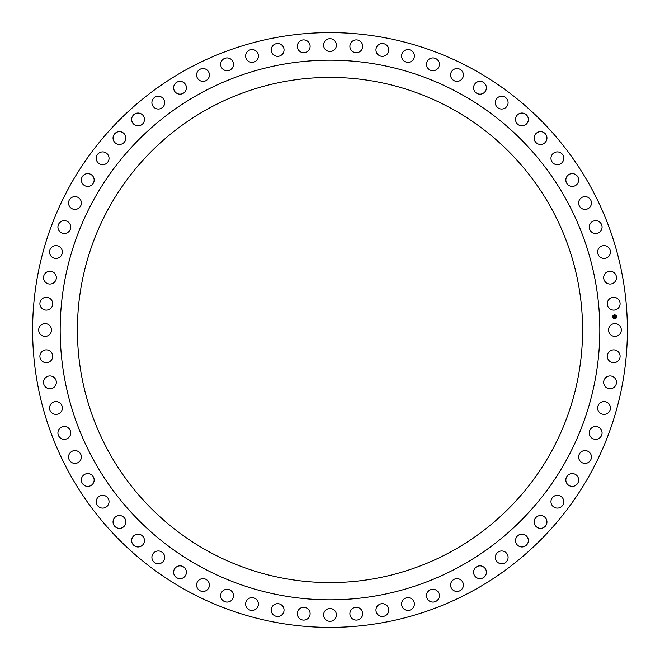 <?xml version="1.0" encoding="UTF-8"?>
<svg xmlns="http://www.w3.org/2000/svg" width="660" height="660" viewBox="0 0 660 660"><rect width="100%" height="100%" fill="white"/><g stroke="black" fill="none" stroke-linecap="round" stroke-linejoin="round"><path stroke-width="0.99" d="M620.532 333.069A6.402 6.402 0 0 0 617.983 324.382A6.402 6.402 0 0 0 609.295 326.931A6.402 6.402 0 0 0 611.845 335.618A6.402 6.402 0 0 0 620.532 333.069M472.577 590.981A297.388 297.388 0 0 0 590.981 187.423A297.388 297.388 0 0 0 187.423 69.019A297.388 297.388 0 0 0 69.019 472.577A297.388 297.388 0 0 0 472.577 590.981M208.898 108.331A252.59 252.59 0 0 0 108.331 451.102A252.59 252.59 0 0 0 451.102 551.669A252.59 252.59 0 0 0 551.669 208.898A252.59 252.59 0 0 0 208.898 108.331M459.36 566.783A269.816 269.816 0 0 0 566.783 200.64A269.816 269.816 0 0 0 200.64 93.217A269.816 269.816 0 0 0 93.217 459.36A269.816 269.816 0 0 0 459.36 566.783M619.575 306.248A6.402 6.402 0 0 0 616.242 297.833A6.402 6.402 0 0 0 607.827 301.174A6.402 6.402 0 0 0 611.16 309.589A6.402 6.402 0 0 0 619.575 306.248M616.151 279.634A6.402 6.402 0 0 0 612.051 271.557A6.402 6.402 0 0 0 603.982 275.665A6.402 6.402 0 0 0 608.083 283.734A6.402 6.402 0 0 0 616.151 279.634M610.285 253.44A6.402 6.402 0 0 0 605.451 245.784A6.402 6.402 0 0 0 597.795 250.61A6.402 6.402 0 0 0 602.621 258.274A6.402 6.402 0 0 0 610.285 253.44M602.027 227.906A6.402 6.402 0 0 0 596.508 220.729A6.402 6.402 0 0 0 589.331 226.24A6.402 6.402 0 0 0 594.841 233.425A6.402 6.402 0 0 0 602.027 227.906M591.442 203.247A6.402 6.402 0 0 0 585.288 196.606A6.402 6.402 0 0 0 578.647 202.76A6.402 6.402 0 0 0 584.801 209.401A6.402 6.402 0 0 0 591.442 203.247M578.63 179.66A6.402 6.402 0 0 0 571.89 173.621A6.402 6.402 0 0 0 565.851 180.362A6.402 6.402 0 0 0 572.591 186.4A6.402 6.402 0 0 0 578.63 179.66M563.698 157.361A6.402 6.402 0 0 0 556.429 151.965A6.402 6.402 0 0 0 551.034 159.233A6.402 6.402 0 0 0 558.302 164.629A6.402 6.402 0 0 0 563.698 157.361M546.777 136.537A6.402 6.402 0 0 0 539.038 131.835A6.402 6.402 0 0 0 534.336 139.573A6.402 6.402 0 0 0 542.074 144.276A6.402 6.402 0 0 0 546.777 136.537M528 117.356A6.402 6.402 0 0 0 519.865 113.388A6.402 6.402 0 0 0 515.897 121.531A6.402 6.402 0 0 0 524.032 125.499A6.402 6.402 0 0 0 528 117.356M507.532 99.998A6.402 6.402 0 0 0 499.067 96.797A6.402 6.402 0 0 0 495.866 105.262A6.402 6.402 0 0 0 504.331 108.471A6.402 6.402 0 0 0 507.532 99.998M485.554 84.596A6.402 6.402 0 0 0 476.825 82.195A6.402 6.402 0 0 0 474.424 90.923A6.402 6.402 0 0 0 483.153 93.324A6.402 6.402 0 0 0 485.554 84.596M462.247 71.288A6.402 6.402 0 0 0 453.337 69.704A6.402 6.402 0 0 0 451.745 78.614A6.402 6.402 0 0 0 460.663 80.206A6.402 6.402 0 0 0 462.247 71.288M437.819 60.192A6.402 6.402 0 0 0 428.794 59.433A6.402 6.402 0 0 0 428.035 68.45A6.402 6.402 0 0 0 437.052 69.218A6.402 6.402 0 0 0 437.819 60.192M412.459 51.397A6.402 6.402 0 0 0 403.409 51.472A6.402 6.402 0 0 0 403.483 60.522A6.402 6.402 0 0 0 412.533 60.448A6.402 6.402 0 0 0 412.459 51.397M386.405 44.979A6.402 6.402 0 0 0 377.396 45.886A6.402 6.402 0 0 0 378.304 54.896A6.402 6.402 0 0 0 387.313 53.988A6.402 6.402 0 0 0 386.405 44.979M359.865 40.986A6.402 6.402 0 0 0 350.98 42.727A6.402 6.402 0 0 0 352.712 51.612A6.402 6.402 0 0 0 361.597 49.871A6.402 6.402 0 0 0 359.865 40.986M333.069 39.468A6.402 6.402 0 0 0 324.382 42.017A6.402 6.402 0 0 0 326.931 50.704A6.402 6.402 0 0 0 335.618 48.155A6.402 6.402 0 0 0 333.069 39.468M306.248 40.425A6.402 6.402 0 0 0 297.833 43.758A6.402 6.402 0 0 0 301.174 52.173A6.402 6.402 0 0 0 309.589 48.84A6.402 6.402 0 0 0 306.248 40.425M279.634 43.849A6.402 6.402 0 0 0 271.557 47.949A6.402 6.402 0 0 0 275.665 56.017A6.402 6.402 0 0 0 283.734 51.917A6.402 6.402 0 0 0 279.634 43.849M253.44 49.714A6.402 6.402 0 0 0 245.784 54.549A6.402 6.402 0 0 0 250.61 62.205A6.402 6.402 0 0 0 258.274 57.379A6.402 6.402 0 0 0 253.44 49.714M227.906 57.973A6.402 6.402 0 0 0 220.729 63.492A6.402 6.402 0 0 0 226.24 70.669A6.402 6.402 0 0 0 233.425 65.159A6.402 6.402 0 0 0 227.906 57.973M203.247 68.557A6.402 6.402 0 0 0 196.606 74.712A6.402 6.402 0 0 0 202.76 81.353A6.402 6.402 0 0 0 209.401 75.199A6.402 6.402 0 0 0 203.247 68.557M179.66 81.37A6.402 6.402 0 0 0 173.621 88.11A6.402 6.402 0 0 0 180.362 94.149A6.402 6.402 0 0 0 186.4 87.409A6.402 6.402 0 0 0 179.66 81.37M157.361 96.302A6.402 6.402 0 0 0 151.965 103.57A6.402 6.402 0 0 0 159.233 108.966A6.402 6.402 0 0 0 164.629 101.698A6.402 6.402 0 0 0 157.361 96.302M136.537 113.223A6.402 6.402 0 0 0 131.835 120.962A6.402 6.402 0 0 0 139.573 125.664A6.402 6.402 0 0 0 144.276 117.925A6.402 6.402 0 0 0 136.537 113.223M117.356 132A6.402 6.402 0 0 0 113.388 140.135A6.402 6.402 0 0 0 121.531 144.103A6.402 6.402 0 0 0 125.499 135.968A6.402 6.402 0 0 0 117.356 132M99.998 152.468A6.402 6.402 0 0 0 96.797 160.933A6.402 6.402 0 0 0 105.262 164.134A6.402 6.402 0 0 0 108.471 155.669A6.402 6.402 0 0 0 99.998 152.468M84.596 174.446A6.402 6.402 0 0 0 82.195 183.175A6.402 6.402 0 0 0 90.923 185.575A6.402 6.402 0 0 0 93.324 176.847A6.402 6.402 0 0 0 84.596 174.446M71.288 197.752A6.402 6.402 0 0 0 69.704 206.662A6.402 6.402 0 0 0 78.614 208.255A6.402 6.402 0 0 0 80.206 199.337A6.402 6.402 0 0 0 71.288 197.752M60.192 222.181A6.402 6.402 0 0 0 59.433 231.206A6.402 6.402 0 0 0 68.45 231.965A6.402 6.402 0 0 0 69.218 222.948A6.402 6.402 0 0 0 60.192 222.181M51.397 247.541A6.402 6.402 0 0 0 51.472 256.591A6.402 6.402 0 0 0 60.522 256.517A6.402 6.402 0 0 0 60.448 247.467A6.402 6.402 0 0 0 51.397 247.541M44.979 273.595A6.402 6.402 0 0 0 45.886 282.604A6.402 6.402 0 0 0 54.896 281.696A6.402 6.402 0 0 0 53.988 272.687A6.402 6.402 0 0 0 44.979 273.595M40.986 300.135A6.402 6.402 0 0 0 42.727 309.02A6.402 6.402 0 0 0 51.612 307.288A6.402 6.402 0 0 0 49.871 298.402A6.402 6.402 0 0 0 40.986 300.135M39.468 326.931A6.402 6.402 0 0 0 42.017 335.618A6.402 6.402 0 0 0 50.704 333.069A6.402 6.402 0 0 0 48.155 324.382A6.402 6.402 0 0 0 39.468 326.931M40.425 353.752A6.402 6.402 0 0 0 43.758 362.167A6.402 6.402 0 0 0 52.173 358.825A6.402 6.402 0 0 0 48.84 350.411A6.402 6.402 0 0 0 40.425 353.752M43.849 380.366A6.402 6.402 0 0 0 47.949 388.443A6.402 6.402 0 0 0 56.017 384.334A6.402 6.402 0 0 0 51.917 376.266A6.402 6.402 0 0 0 43.849 380.366M49.714 406.56A6.402 6.402 0 0 0 54.549 414.216A6.402 6.402 0 0 0 62.205 409.39A6.402 6.402 0 0 0 57.379 401.725A6.402 6.402 0 0 0 49.714 406.56M57.973 432.094A6.402 6.402 0 0 0 63.492 439.271A6.402 6.402 0 0 0 70.669 433.76A6.402 6.402 0 0 0 65.159 426.574A6.402 6.402 0 0 0 57.973 432.094M68.557 456.753A6.402 6.402 0 0 0 74.712 463.394A6.402 6.402 0 0 0 81.353 457.24A6.402 6.402 0 0 0 75.199 450.598A6.402 6.402 0 0 0 68.557 456.753M81.37 480.34A6.402 6.402 0 0 0 88.11 486.379A6.402 6.402 0 0 0 94.149 479.638A6.402 6.402 0 0 0 87.409 473.599A6.402 6.402 0 0 0 81.37 480.34M96.302 502.639A6.402 6.402 0 0 0 103.57 508.035A6.402 6.402 0 0 0 108.966 500.767A6.402 6.402 0 0 0 101.698 495.371A6.402 6.402 0 0 0 96.302 502.639M113.223 523.462A6.402 6.402 0 0 0 120.962 528.165A6.402 6.402 0 0 0 125.664 520.427A6.402 6.402 0 0 0 117.925 515.724A6.402 6.402 0 0 0 113.223 523.462M132 542.644A6.402 6.402 0 0 0 140.135 546.612A6.402 6.402 0 0 0 144.103 538.469A6.402 6.402 0 0 0 135.968 534.501A6.402 6.402 0 0 0 132 542.644M152.468 560.002A6.402 6.402 0 0 0 160.933 563.203A6.402 6.402 0 0 0 164.134 554.738A6.402 6.402 0 0 0 155.669 551.529A6.402 6.402 0 0 0 152.468 560.002M174.446 575.404A6.402 6.402 0 0 0 183.175 577.805A6.402 6.402 0 0 0 185.575 569.077A6.402 6.402 0 0 0 176.847 566.676A6.402 6.402 0 0 0 174.446 575.404M197.752 588.712A6.402 6.402 0 0 0 206.662 590.296A6.402 6.402 0 0 0 208.255 581.386A6.402 6.402 0 0 0 199.337 579.793A6.402 6.402 0 0 0 197.752 588.712M222.181 599.808A6.402 6.402 0 0 0 231.206 600.567A6.402 6.402 0 0 0 231.965 591.55A6.402 6.402 0 0 0 222.948 590.783A6.402 6.402 0 0 0 222.181 599.808M247.541 608.602A6.402 6.402 0 0 0 256.591 608.528A6.402 6.402 0 0 0 256.517 599.478A6.402 6.402 0 0 0 247.467 599.552A6.402 6.402 0 0 0 247.541 608.602M273.595 615.021A6.402 6.402 0 0 0 282.604 614.113A6.402 6.402 0 0 0 281.696 605.105A6.402 6.402 0 0 0 272.687 606.012A6.402 6.402 0 0 0 273.595 615.021M300.135 619.014A6.402 6.402 0 0 0 309.02 617.273A6.402 6.402 0 0 0 307.288 608.388A6.402 6.402 0 0 0 298.402 610.129A6.402 6.402 0 0 0 300.135 619.014M326.931 620.532A6.402 6.402 0 0 0 335.618 617.983A6.402 6.402 0 0 0 333.069 609.295A6.402 6.402 0 0 0 324.382 611.845A6.402 6.402 0 0 0 326.931 620.532M353.752 619.575A6.402 6.402 0 0 0 362.167 616.242A6.402 6.402 0 0 0 358.825 607.827A6.402 6.402 0 0 0 350.411 611.16A6.402 6.402 0 0 0 353.752 619.575M380.366 616.151A6.402 6.402 0 0 0 388.443 612.051A6.402 6.402 0 0 0 384.334 603.982A6.402 6.402 0 0 0 376.266 608.083A6.402 6.402 0 0 0 380.366 616.151M406.56 610.285A6.402 6.402 0 0 0 414.216 605.451A6.402 6.402 0 0 0 409.39 597.795A6.402 6.402 0 0 0 401.725 602.621A6.402 6.402 0 0 0 406.56 610.285M432.094 602.027A6.402 6.402 0 0 0 439.271 596.508A6.402 6.402 0 0 0 433.76 589.331A6.402 6.402 0 0 0 426.574 594.841A6.402 6.402 0 0 0 432.094 602.027M456.753 591.442A6.402 6.402 0 0 0 463.394 585.288A6.402 6.402 0 0 0 457.24 578.647A6.402 6.402 0 0 0 450.598 584.801A6.402 6.402 0 0 0 456.753 591.442M480.34 578.63A6.402 6.402 0 0 0 486.379 571.89A6.402 6.402 0 0 0 479.638 565.851A6.402 6.402 0 0 0 473.599 572.591A6.402 6.402 0 0 0 480.34 578.63M502.639 563.698A6.402 6.402 0 0 0 508.035 556.429A6.402 6.402 0 0 0 500.767 551.034A6.402 6.402 0 0 0 495.371 558.302A6.402 6.402 0 0 0 502.639 563.698M523.462 546.777A6.402 6.402 0 0 0 528.165 539.038A6.402 6.402 0 0 0 520.427 534.336A6.402 6.402 0 0 0 515.724 542.074A6.402 6.402 0 0 0 523.462 546.777M542.644 528A6.402 6.402 0 0 0 546.612 519.865A6.402 6.402 0 0 0 538.469 515.897A6.402 6.402 0 0 0 534.501 524.032A6.402 6.402 0 0 0 542.644 528M560.002 507.532A6.402 6.402 0 0 0 563.203 499.067A6.402 6.402 0 0 0 554.738 495.866A6.402 6.402 0 0 0 551.529 504.331A6.402 6.402 0 0 0 560.002 507.532M575.404 485.554A6.402 6.402 0 0 0 577.805 476.825A6.402 6.402 0 0 0 569.077 474.424A6.402 6.402 0 0 0 566.676 483.153A6.402 6.402 0 0 0 575.404 485.554M588.712 462.247A6.402 6.402 0 0 0 590.296 453.337A6.402 6.402 0 0 0 581.386 451.745A6.402 6.402 0 0 0 579.793 460.663A6.402 6.402 0 0 0 588.712 462.247M599.808 437.819A6.402 6.402 0 0 0 600.567 428.794A6.402 6.402 0 0 0 591.55 428.035A6.402 6.402 0 0 0 590.783 437.052A6.402 6.402 0 0 0 599.808 437.819M608.602 412.459A6.402 6.402 0 0 0 608.528 403.409A6.402 6.402 0 0 0 599.478 403.483A6.402 6.402 0 0 0 599.552 412.533A6.402 6.402 0 0 0 608.602 412.459M615.021 386.405A6.402 6.402 0 0 0 614.113 377.396A6.402 6.402 0 0 0 605.105 378.304A6.402 6.402 0 0 0 606.012 387.313A6.402 6.402 0 0 0 615.021 386.405M619.014 359.865A6.402 6.402 0 0 0 617.273 350.98A6.402 6.402 0 0 0 608.388 352.712A6.402 6.402 0 0 0 610.129 361.597A6.402 6.402 0 0 0 619.014 359.865M614.518 314.878A1.972 1.972 0 0 0 612.645 316.932A1.972 1.972 0 0 0 614.699 318.813A1.972 1.972 0 0 0 616.58 316.75A1.972 1.972 0 0 0 614.518 314.878M614.683 318.392A1.551 1.551 0 0 0 616.159 316.767A1.551 1.551 0 0 0 614.542 315.29A1.551 1.551 0 0 0 613.066 316.915A1.551 1.551 0 0 0 614.683 318.392M614.039 316.874L615.161 317.542L614.081 317.897L614.039 316.874M614.212 317.048L615.227 317.485L614.212 317.048M613.981 315.901L614.081 316.495L614.683 316.132L615.112 316.759L614.023 316.792L613.981 315.901M614.625 316.396L615.169 316.222L615.194 316.717L614.625 316.396"/></g></svg>
